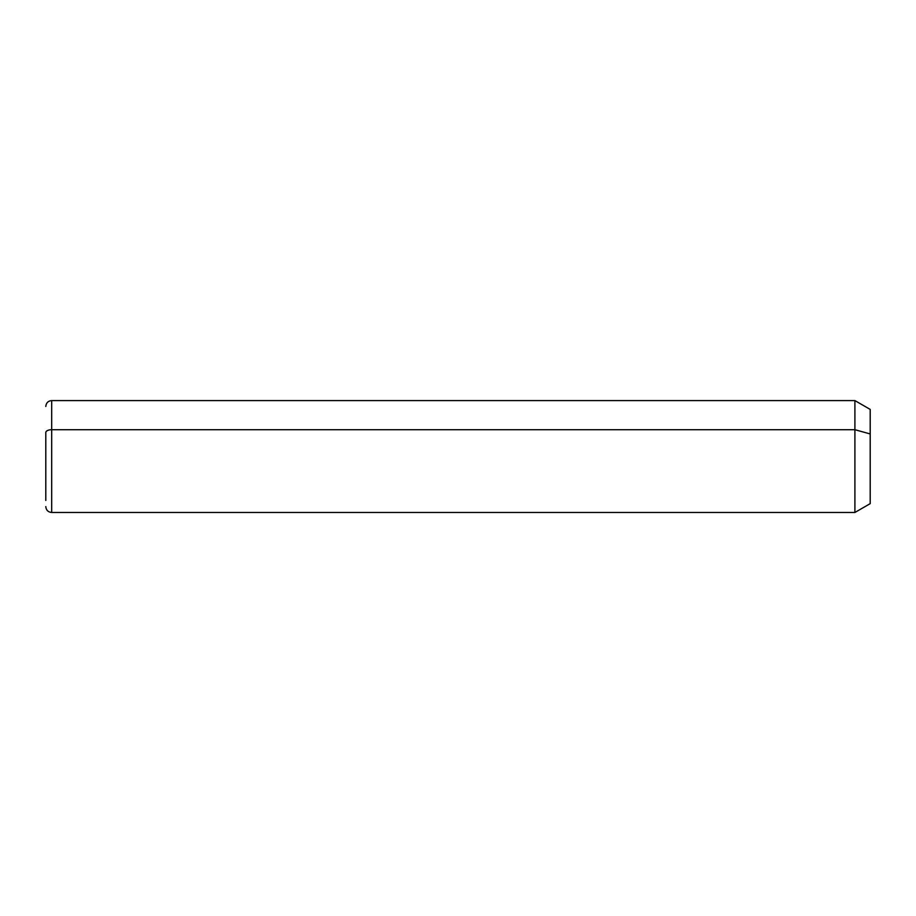<?xml version="1.0" encoding="UTF-8"?>
<svg xmlns="http://www.w3.org/2000/svg" width="916" height="916" viewBox="0 0 916 916"><rect width="100%" height="100%" fill="white"/><g stroke="black" fill="none" stroke-linecap="round" stroke-linejoin="round"><path stroke-width="1.37" d="M45.8 406.475C46.155 402.903 48.113 400.933 51.685 400.59L854.903 400.59L870.2 409.418L870.2 433.944L854.903 429.707L870.2 433.944L870.2 503.64L854.903 512.468L854.903 400.59L854.903 512.468L51.685 512.468L51.685 429.707L854.903 429.707L51.685 429.707L51.685 400.59L51.685 429.707A5.885 2.828 180 0 0 45.8 432.535L45.8 500.457L45.8 432.535A5.885 2.828 0 0 1 51.685 429.707L51.685 512.468C48.113 512.124 46.155 510.155 45.8 506.582M870.2 479.114L870.2 433.944"/></g></svg>
